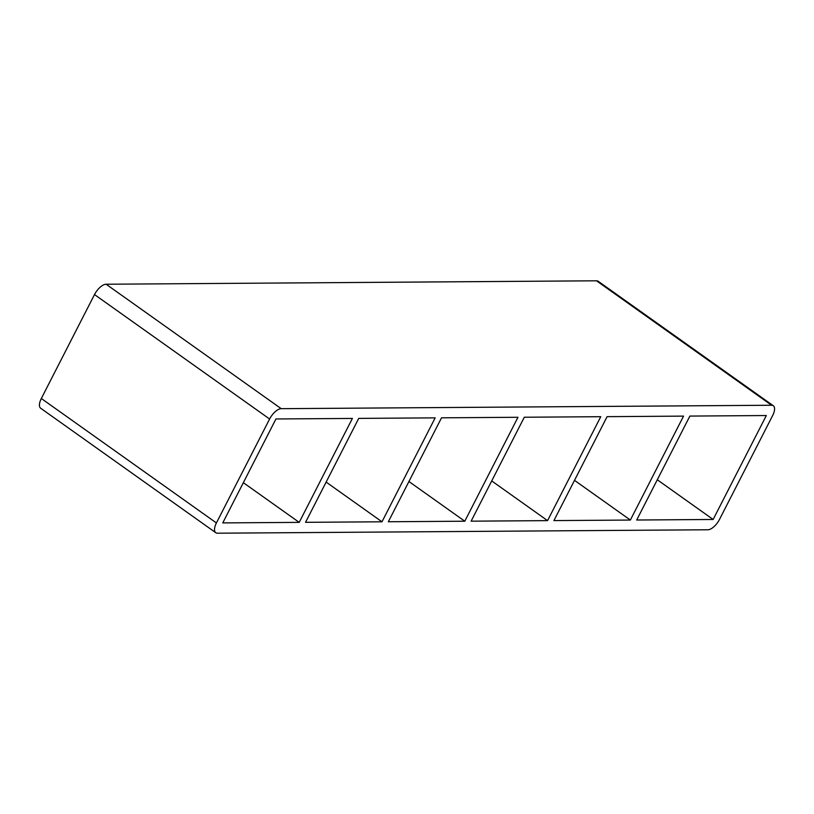 <?xml version="1.0" encoding="UTF-8"?>
<svg xmlns="http://www.w3.org/2000/svg" width="814" height="814" viewBox="0 0 814 814"><rect width="100%" height="100%" fill="white"/><g stroke="black" fill="none" stroke-linecap="round" stroke-linejoin="round"><path stroke-width="1.22" d="M381.99 521.794L305.545 522.323L358.73 418.396L435.175 417.857L381.99 521.794L326.139 482.092M299.206 522.374L222.761 522.903L275.946 418.966L352.391 418.437L299.206 522.374L243.345 482.671M464.784 521.214L388.339 521.754L441.524 417.816L517.969 417.277L464.784 521.214L408.923 481.512M547.568 520.634L471.123 521.174L524.308 417.236L600.752 416.697L547.568 520.634L491.717 480.932M553.917 520.594L607.102 416.656L683.546 416.117L630.362 520.054L553.917 520.594M630.362 520.054L574.501 480.352M636.701 520.014L689.885 416.076L766.33 415.537L713.145 519.474L636.701 520.014M657.295 479.772L713.145 519.474M41.321 398.504L94.505 294.566L269.607 419.017A12.027 5.413 -54.6 0 1 281.217 408.679L106.125 284.228L596.509 280.799L771.601 405.25A12.027 5.413 -54.6 0 1 773.3 405.738A12.027 5.413 -54.6 0 1 772.679 415.496L719.495 519.434A12.027 5.413 -54.6 0 1 707.875 529.772L217.491 533.201A12.027 5.413 -54.6 0 1 215.791 532.712A12.027 5.413 -54.6 0 1 216.412 522.954L41.321 398.504A12.027 5.413 125.4 0 0 40.7 408.262L215.791 532.712M106.125 284.228A12.027 5.413 125.4 0 0 94.505 294.566M773.3 405.738L598.209 281.288A12.027 5.413 125.4 0 0 596.509 280.799M771.601 405.25L281.217 408.679M269.607 419.017L216.412 522.954"/></g></svg>
